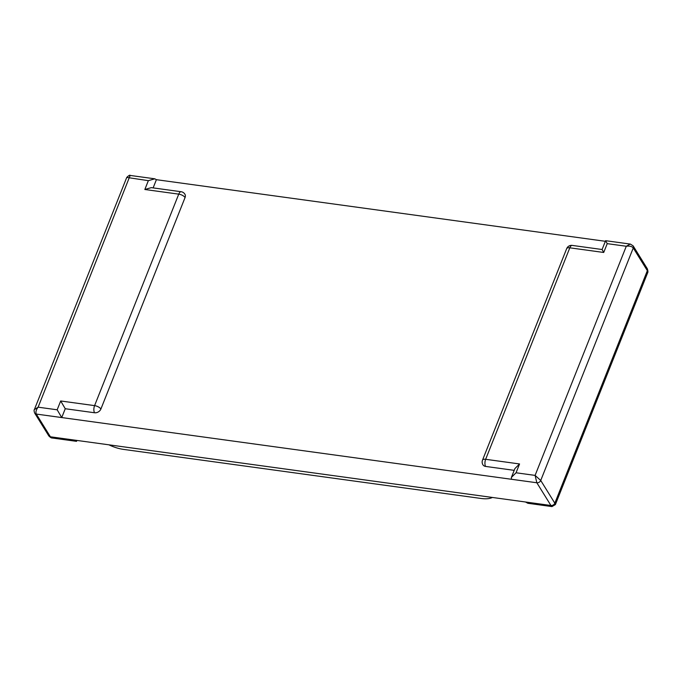 <?xml version="1.0" encoding="UTF-8"?>
<svg xmlns="http://www.w3.org/2000/svg" width="682" height="682" viewBox="0 0 682 682"><rect width="100%" height="100%" fill="white"/><g stroke="black" fill="none" stroke-linecap="round" stroke-linejoin="round"><path stroke-width="1.02" d="M516.044 472.779L535.097 475.397L540.732 480.469L633.263 247.958A3.197 2.506 -31.8 0 0 633.152 245.887L647.235 268.606A3.197 2.506 148.2 0 1 647.244 268.606C648.053 270.822 648.13 272.34 647.474 273.158L647.346 270.677L633.263 247.958C631.907 246.355 629.58 245.784 626.281 246.262L630.236 244.071L605.607 240.686L607.227 243.645L626.281 246.262L535.097 475.397L536.836 482.762L550.928 505.49L50.391 436.787L36.308 414.068L536.836 482.762L511.406 479.276L511.406 477.391L516.044 472.779L519.556 463.956L485.652 459.301A5.209 2.225 -158.3 0 0 482.515 460.128A5.209 5.209 0 0 0 482.933 464.8A5.209 4.075 148.2 0 0 485.618 466.428L514.211 470.35M605.36 241.3L156.4 179.681L154.805 178.812L148.352 180.662L126.75 177.414C128.847 175.462 129.981 174.797 130.16 175.436L154.805 178.812M108.924 444.826L492.395 497.451A22.838 9.77 21.7 0 1 481.211 498.482L123.587 449.404A22.838 9.77 21.7 0 1 108.924 444.826M130.16 175.436L38.115 407.18C36.086 409.856 35.49 412.15 36.308 414.068L61.738 417.563L57.169 409.797L60.681 400.973L94.585 405.628L178.744 194.14A5.209 2.353 -82.2 0 1 181.165 191.736A5.209 5.209 0 0 1 184.882 194.157A5.209 4.075 -31.8 0 1 185.061 197.533L100.902 409.012A5.209 4.075 -31.8 0 1 94.559 412.755L65.25 408.731L60.681 400.973M57.169 409.797L38.115 407.18L34.356 409.609M61.738 417.563L65.25 408.731M48.746 435.789C50.246 437.418 51.482 438.159 52.463 438.032L50.391 436.787A3.197 2.506 -31.8 0 1 48.746 435.789L34.663 413.07A3.197 2.506 148.2 0 1 34.654 413.062A3.197 2.506 148.2 0 0 36.308 414.068L50.391 436.787L75.821 440.282L76.52 441.339L76.887 440.427M153.135 187.891L156.4 179.681M181.165 191.736L151.293 187.644L144.84 189.494L148.352 180.662M511.406 477.391L514.919 468.568L519.556 463.956M551.977 506.581L555.37 504.603L554.824 503.188L540.732 480.469A3.197 2.506 -31.8 0 1 536.836 482.762L550.928 505.49L525.498 501.995L527.877 503.282L551.968 506.59L550.928 505.49A3.197 2.506 148.2 0 0 554.824 503.188L647.346 270.677A3.197 2.506 148.2 0 0 647.244 268.606M633.152 245.887L630.407 244.096M605.607 240.686L602.095 249.51L603.715 252.468L607.227 243.645M185.061 197.533A5.209 2.225 -158.3 0 0 178.744 194.14L144.84 189.494M94.559 412.755A5.209 2.353 -82.2 0 1 94.585 405.628A5.209 2.225 21.7 0 1 100.902 409.012M485.618 466.428A5.209 2.353 -82.2 0 1 485.652 459.301L569.811 247.813A5.209 2.353 -82.2 0 1 572.224 245.409A5.209 5.209 0 0 0 566.674 248.649A5.209 2.225 21.7 0 1 569.811 247.813L603.715 252.468M34.654 413.062C33.989 411.135 33.912 409.933 34.415 409.464L126.75 177.422M52.429 438.032L76.52 441.339M566.674 248.649L482.515 460.128M647.499 273.124L555.378 504.603M602.095 249.51L572.224 245.409"/></g></svg>
